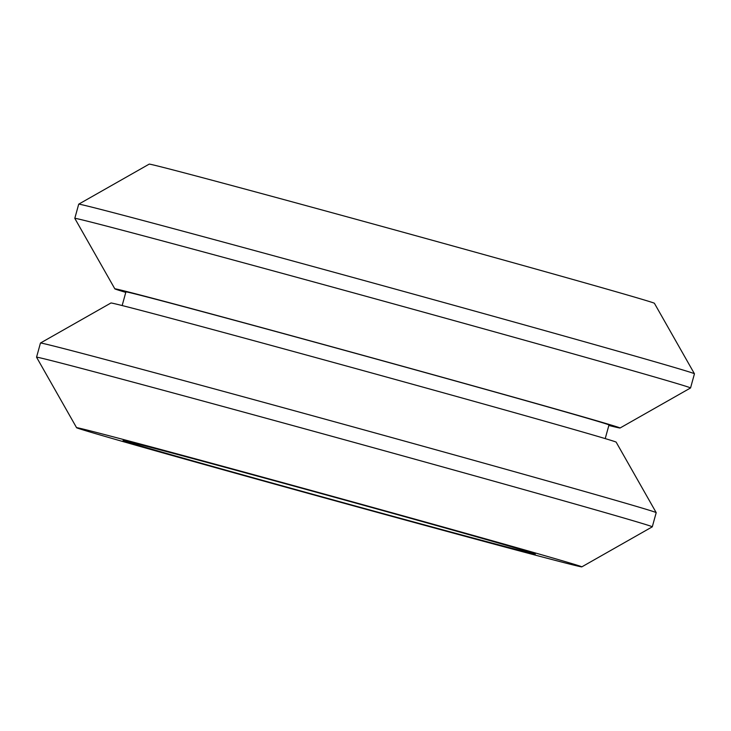 <?xml version="1.0" encoding="UTF-8"?>
<svg xmlns="http://www.w3.org/2000/svg" width="731" height="731" viewBox="0 0 731 731"><rect width="100%" height="100%" fill="white"/><g stroke="black" fill="none" stroke-linecap="round" stroke-linejoin="round"><path stroke-width="1.1" d="M166.805 451.612A213.781 1.471 15.4 0 1 396.504 514.368A213.781 1.471 15.4 0 1 535.311 554.052A213.781 1.471 15.4 0 1 491.597 542.95A213.781 1.471 15.4 0 1 261.899 480.185A213.781 1.471 15.4 0 1 123.091 440.51A213.781 1.471 15.4 0 1 166.805 451.612M528.239 553.248A262.018 1.8 15.4 0 1 247.535 476.557A262.018 1.8 15.4 0 1 76.591 427.708A262.018 1.8 15.4 0 1 130.164 441.305A262.018 1.8 15.4 0 1 412.512 518.453A262.018 1.8 15.4 0 1 581.803 566.872A262.018 1.8 15.4 0 1 528.239 553.248M36.55 357.231A319.337 2.202 15.4 0 1 36.55 357.212A319.337 2.202 15.4 0 1 101.847 373.797A319.337 2.202 15.4 0 1 444.96 467.548A319.337 2.202 15.4 0 1 652.299 526.823A319.337 2.202 15.4 0 1 652.29 526.832L656.2 512.65A319.337 2.202 15.4 0 0 656.2 512.632A319.337 2.202 15.4 0 0 447.856 453.101A319.337 2.202 15.4 0 0 105.748 359.625A319.337 2.202 15.4 0 0 40.461 343.031A319.337 2.202 15.4 0 0 40.452 343.04L36.55 357.212L76.591 427.708M40.461 343.031L110.948 302.99A262.018 1.8 15.4 0 1 164.512 316.614A262.018 1.8 15.4 0 1 445.216 393.305A262.018 1.8 15.4 0 1 616.16 442.154L656.2 512.632M122.159 305.549L125.915 291.888A250.532 1.727 15.4 0 1 177.149 304.9A250.532 1.727 15.4 0 1 446.321 378.448A250.532 1.727 15.4 0 1 608.987 424.949L605.222 438.609M125.778 292.391A262.018 1.8 15.4 0 1 114.84 288.846A262.018 1.8 15.4 0 1 168.413 302.442A262.018 1.8 15.4 0 1 450.762 379.599A262.018 1.8 15.4 0 1 620.052 428.01A262.018 1.8 15.4 0 1 608.841 425.451M114.84 288.846L74.8 218.368A319.337 2.202 15.4 0 1 74.8 218.35A319.337 2.202 15.4 0 1 140.096 234.934A319.337 2.202 15.4 0 1 483.209 328.685A319.337 2.202 15.4 0 1 690.548 387.96A319.337 2.202 15.4 0 1 690.539 387.969L620.052 428.01M78.701 204.177A319.337 2.202 15.4 0 1 78.71 204.168A319.337 2.202 15.4 0 1 143.998 220.762A319.337 2.202 15.4 0 1 486.106 314.239A319.337 2.202 15.4 0 1 694.45 373.769A319.337 2.202 15.4 0 1 694.45 373.788L654.409 303.292A262.018 1.8 15.4 0 0 483.465 254.443A262.018 1.8 15.4 0 0 202.761 177.752A262.018 1.8 15.4 0 0 149.197 164.128L78.71 204.168L74.8 218.35M690.548 387.96L694.45 373.788M581.803 566.872L652.29 526.832"/></g></svg>
